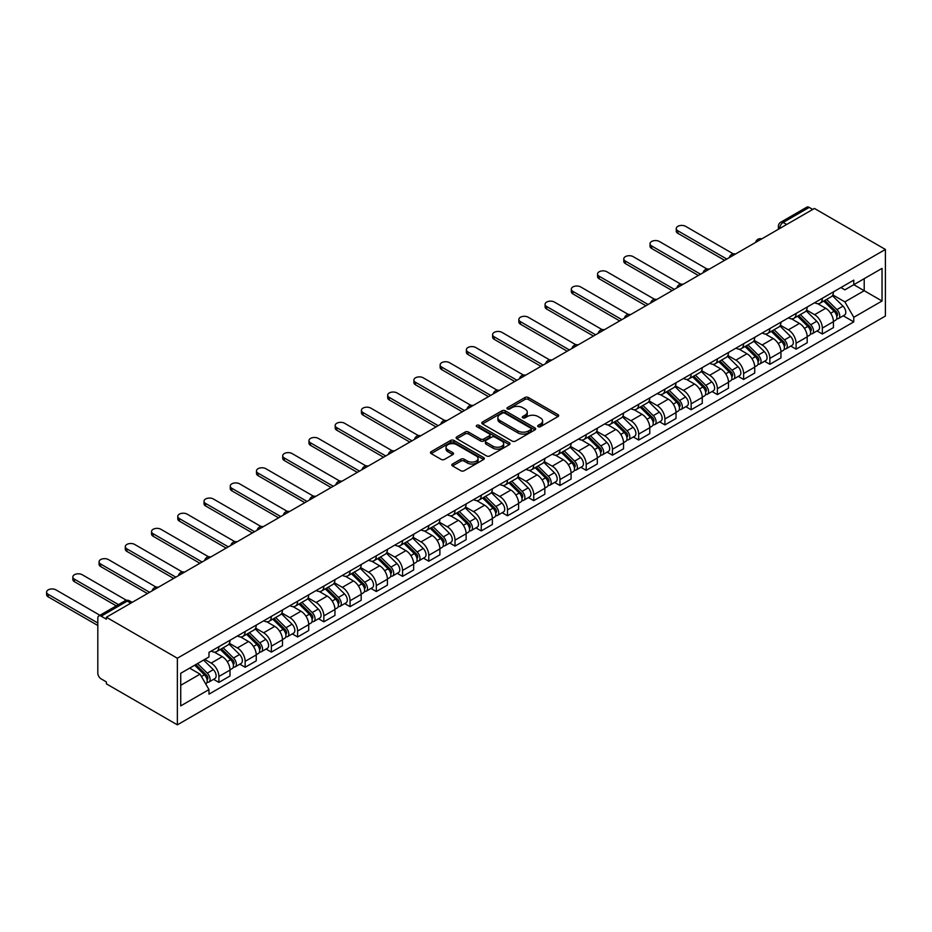 <?xml version="1.0" encoding="UTF-8"?>
<svg xmlns="http://www.w3.org/2000/svg" width="932" height="932" viewBox="0 0 932 932"><rect width="100%" height="100%" fill="white"/><g stroke="black" fill="none" stroke-linecap="round" stroke-linejoin="round"><path stroke-width="1.4" d="M538.16 426.67A1.631 0.944 0 0 0 540.467 426.67L558.012 416.546A2.33 1.351 0 0 0 558.687 415.59A2.33 1.351 0 0 0 558.012 414.647L528.293 397.486A2.33 1.351 0 0 0 524.996 397.486L507.451 407.61A1.631 0.944 0 0 0 506.973 408.286A1.631 0.944 0 0 0 507.451 408.95A1.631 0.944 0 0 0 509.757 408.95L512.029 407.633A7.468 4.311 0 0 1 522.596 407.633L525.077 409.066A7.468 4.311 0 0 1 527.267 412.119A7.468 4.311 0 0 1 525.077 415.171L522.805 416.476A1.631 0.944 0 0 0 522.328 417.14A1.631 0.944 0 0 0 522.805 417.816A1.631 0.944 0 0 0 525.112 417.816L527.384 416.499A7.468 4.311 0 0 1 537.95 416.499L540.432 417.932A7.468 4.311 0 0 1 542.61 420.984A7.468 4.311 0 0 1 540.432 424.025L538.16 425.342A1.631 0.944 0 0 0 537.682 426.006A1.631 0.944 0 0 0 538.16 426.67L538.16 425.342M452.521 464.008A2.33 1.351 0 0 0 451.834 464.963A2.33 1.351 0 0 0 452.521 465.918L460.862 470.73A2.33 1.351 0 0 0 464.159 470.73L483.638 459.488A2.33 1.351 0 0 0 484.325 458.532A2.33 1.351 0 0 0 483.638 457.577L453.919 440.428A2.33 1.351 0 0 0 450.622 440.428L431.143 451.671A2.33 1.351 0 0 0 430.456 452.626A2.33 1.351 0 0 0 431.143 453.581L441.209 459.394A2.33 1.351 0 0 0 444.517 459.394L452.847 454.571A2.33 1.351 0 0 0 453.535 453.628A2.33 1.351 0 0 0 452.847 452.672L447.861 449.783A6.244 3.6 0 0 1 446.032 447.243A6.244 3.6 0 0 1 449.888 443.912A6.244 3.6 0 0 1 456.692 444.692L476.252 455.981A6.244 3.6 0 0 1 478.081 458.532A6.244 3.6 0 0 1 474.225 461.864A6.244 3.6 0 0 1 467.421 461.084L464.159 459.196A2.33 1.351 0 0 0 460.862 459.196L452.521 464.008L452.521 465.918L460.862 461.142L460.862 459.196M177.36 658.225L106.388 617.252L814.428 208.465L885.4 249.45L177.36 658.225L177.36 724.84L885.4 316.053L885.4 249.45M512.192 441.092A2.33 1.351 0 0 0 515.501 441.092L534.98 429.85A2.33 1.351 0 0 0 535.667 428.895A2.33 1.351 0 0 0 534.98 427.939L505.26 410.779A2.33 1.351 0 0 0 501.964 410.779L482.485 422.033A2.33 1.351 0 0 0 481.797 422.977A2.33 1.351 0 0 0 482.485 423.932L512.192 441.092M477.44 427.031A1.631 0.944 0 0 1 479.095 427.264L479.095 425.318L509.315 442.758A2.33 1.351 0 0 1 509.99 443.714A2.33 1.351 0 0 1 509.315 444.669L489.824 455.911A2.33 1.351 0 0 1 486.527 455.911L456.808 438.751L456.808 436.852A2.33 1.351 0 0 0 456.132 437.807A2.33 1.351 0 0 0 456.808 438.751M456.808 436.852L465.15 432.04A2.33 1.351 0 0 1 468.447 432.04L480.504 438.995A2.33 1.351 0 0 0 483.801 438.995L489.335 435.803A2.33 1.351 0 0 0 490.022 434.848A2.33 1.351 0 0 0 489.335 433.893L476.788 426.646A1.631 0.944 0 0 1 476.31 425.982A1.631 0.944 0 0 1 477.324 425.108A1.631 0.944 0 0 1 479.095 425.318M106.388 617.252L106.388 619.186L101.18 616.18A4.753 2.749 -120 0 0 98.804 615.947A4.753 2.749 -120 0 0 97.813 618.126L97.813 673.079A4.753 2.749 -120 0 0 101.18 678.904L106.388 681.921L106.388 683.855L177.36 724.84M786.678 224.495L783.148 222.457A4.753 2.749 60 0 0 780.771 222.212L806.832 207.16A4.753 2.749 60 0 1 809.209 207.405L783.148 222.457A4.753 2.749 120 0 0 779.781 228.282L779.781 228.468M812.751 209.444L809.209 207.405M822.327 298.287A10.939 6.314 60 0 1 820.067 303.191L831.169 296.784A10.939 6.314 -120 0 0 833.429 291.879M806.576 310.065L814.591 314.69A10.939 6.314 60 0 1 822.327 328.099L833.429 321.68A10.939 6.314 -120 0 0 825.694 308.282L817.748 303.704M833.429 321.68L833.429 327.61L822.327 334.017L817.014 330.942M820.067 303.191A10.939 6.314 60 0 1 814.684 302.702M822.327 328.099L822.327 334.017M796.091 313.432A10.939 6.314 60 0 1 793.831 318.348L804.933 311.94A10.939 6.314 -120 0 0 807.194 307.024M790.779 346.087L796.091 349.162L807.194 342.755L807.194 336.836A10.939 6.314 -120 0 0 799.458 323.427L791.513 318.849M793.831 318.348A10.939 6.314 60 0 1 788.449 317.847M780.34 325.21L788.356 329.846A10.939 6.314 60 0 1 796.091 343.244L796.091 349.162M769.855 328.577A10.939 6.314 60 0 1 767.595 333.493L778.698 327.085A10.939 6.314 -120 0 0 780.958 322.169M764.543 361.243L769.855 364.307L780.958 357.9L780.958 351.981A10.939 6.314 -120 0 0 773.222 338.584L765.277 333.994M767.595 333.493A10.939 6.314 60 0 1 762.213 332.992M754.104 340.355L762.12 344.991A10.939 6.314 60 0 1 769.855 358.389L769.855 364.307M743.62 343.722A10.939 6.314 60 0 1 741.359 348.638L752.462 342.23A10.939 6.314 -120 0 0 754.722 337.314M738.307 376.388L743.62 379.464L754.722 373.045L754.722 367.126A10.939 6.314 -120 0 0 746.986 353.729L739.041 349.139M741.359 348.638A10.939 6.314 60 0 1 735.977 348.149M727.869 355.511L735.884 360.136A10.939 6.314 60 0 1 743.62 373.534L743.62 379.464M717.384 358.878A10.939 6.314 60 0 1 715.124 363.783L726.226 357.375A10.939 6.314 -120 0 0 728.486 352.471M712.071 391.533L717.384 394.609L728.486 388.201L728.486 382.271A10.939 6.314 -120 0 0 720.751 368.874L712.805 364.284M715.124 363.783A10.939 6.314 60 0 1 709.741 363.294M701.633 370.656L709.648 375.281A10.939 6.314 60 0 1 717.384 388.679L717.384 394.609M691.148 374.023A10.939 6.314 60 0 1 688.888 378.928L699.99 372.52A10.939 6.314 -120 0 0 702.25 367.616M685.836 406.678L691.148 409.754L702.25 403.346L702.25 397.416A10.939 6.314 -120 0 0 694.515 384.019L686.569 379.44M688.888 378.928A10.939 6.314 60 0 1 683.506 378.439M675.397 385.801L683.412 390.426A10.939 6.314 60 0 1 691.148 403.836L691.148 409.754M664.912 389.168A10.939 6.314 60 0 1 662.652 394.085L673.754 387.665A10.939 6.314 -120 0 0 676.015 382.761M659.6 421.823L664.912 424.899L676.015 418.491L676.015 412.573A10.939 6.314 -120 0 0 668.279 399.164L660.334 394.586M662.652 394.085A10.939 6.314 60 0 1 657.27 393.584M649.161 400.946L657.177 405.583A10.939 6.314 60 0 1 664.912 418.981L664.912 424.899M638.676 404.313A10.939 6.314 60 0 1 636.416 409.23L647.519 402.822A10.939 6.314 -120 0 0 649.779 397.906M633.364 436.98L638.676 440.044L649.779 433.636L649.779 427.718A10.939 6.314 -120 0 0 642.043 414.321L634.098 409.731M636.416 409.23A10.939 6.314 60 0 1 631.034 408.729M622.926 416.091L630.941 420.728A10.939 6.314 60 0 1 638.676 434.126L638.676 440.044M612.441 419.458A10.939 6.314 60 0 1 610.18 424.375L621.283 417.967A10.939 6.314 -120 0 0 623.543 413.051M607.128 452.125L612.441 455.189L623.543 448.781L623.543 442.863A10.939 6.314 -120 0 0 615.807 429.466L607.862 424.875M610.18 424.375A10.939 6.314 60 0 1 604.798 423.885M596.69 431.248L604.705 435.873A10.939 6.314 60 0 1 612.441 449.271L612.441 455.189M586.205 434.615A10.939 6.314 60 0 1 583.945 439.52L595.047 433.112A10.939 6.314 -120 0 0 597.307 428.196M580.892 467.27L586.205 470.345L597.307 463.938L597.307 458.008A10.939 6.314 -120 0 0 589.572 444.611L581.626 440.021M583.945 439.52A10.939 6.314 60 0 1 578.562 439.03M570.454 446.393L578.469 451.018A10.939 6.314 60 0 1 586.205 464.416L586.205 470.345M559.969 449.76A10.939 6.314 60 0 1 557.709 454.665L568.811 448.257A10.939 6.314 -120 0 0 571.071 443.352M554.645 482.415L559.969 485.49L571.071 479.083L571.071 473.153A10.939 6.314 -120 0 0 563.336 459.756L555.39 455.166M557.709 454.665A10.939 6.314 60 0 1 552.327 454.175M544.218 461.538L552.233 466.163A10.939 6.314 60 0 1 559.969 479.561L559.969 485.49M533.733 464.905A10.939 6.314 60 0 1 531.473 469.81L542.575 463.402A10.939 6.314 -120 0 0 544.836 458.497M528.409 497.56L533.733 500.635L544.836 494.228L544.836 488.31A10.939 6.314 -120 0 0 537.1 474.901L529.155 470.322M531.473 469.81A10.939 6.314 60 0 1 526.079 469.32M517.982 476.683L525.998 481.308A10.939 6.314 60 0 1 533.733 494.717L533.733 500.635M507.497 480.05A10.939 6.314 60 0 1 505.237 484.966L516.34 478.559A10.939 6.314 -120 0 0 518.6 473.642M502.173 512.716L507.497 515.78L518.6 509.373L518.6 503.455A10.939 6.314 -120 0 0 510.864 490.057L502.919 485.467M505.237 484.966A10.939 6.314 60 0 1 499.843 484.465M491.747 491.828L499.762 496.465A10.939 6.314 60 0 1 507.497 509.862L507.497 515.78M481.262 495.195A10.939 6.314 60 0 1 479.001 500.111L490.104 493.704A10.939 6.314 -120 0 0 492.364 488.787M475.937 527.862L481.262 530.925L492.364 524.518L492.364 518.6A10.939 6.314 -120 0 0 484.628 505.202L476.683 500.612M479.001 500.111A10.939 6.314 60 0 1 473.607 499.61M465.511 506.985L473.526 511.61A10.939 6.314 60 0 1 481.262 525.007L481.262 530.925M455.026 510.34A10.939 6.314 60 0 1 452.766 515.256L463.868 508.849A10.939 6.314 -120 0 0 466.128 503.932M449.702 543.007L455.026 546.082L466.128 539.675L466.128 533.745A10.939 6.314 -120 0 0 458.393 520.347L450.447 515.757M452.766 515.256A10.939 6.314 60 0 1 447.372 514.767M439.275 522.13L447.29 526.755A10.939 6.314 60 0 1 455.026 540.152L455.026 546.082M428.79 525.497A10.939 6.314 60 0 1 426.53 530.401L437.632 523.994A10.939 6.314 -120 0 0 439.892 519.089M423.466 558.152L428.79 561.227L439.892 554.82L439.892 548.89A10.939 6.314 -120 0 0 432.157 535.492L424.211 530.902M426.53 530.401A10.939 6.314 60 0 1 421.136 529.912M413.039 537.275L421.054 541.9A10.939 6.314 60 0 1 428.79 555.297L428.79 561.227M402.554 540.642A10.939 6.314 60 0 1 400.294 545.546L411.385 539.139A10.939 6.314 -120 0 0 413.657 534.234M397.23 573.297L402.554 576.372L413.657 569.965L413.657 564.046A10.939 6.314 -120 0 0 405.921 550.637L397.976 546.059M400.294 545.546A10.939 6.314 60 0 1 394.9 545.057M386.803 552.42L394.818 557.045A10.939 6.314 60 0 1 402.554 570.454L402.554 576.372M376.318 555.787A10.939 6.314 60 0 1 374.058 560.703L385.149 554.295A10.939 6.314 -120 0 0 387.421 549.379M370.994 588.442L376.318 591.517L387.421 585.11L387.421 579.191A10.939 6.314 -120 0 0 379.685 565.794L371.74 561.204M374.058 560.703A10.939 6.314 60 0 1 368.664 560.202M360.567 567.565L368.583 572.201A10.939 6.314 60 0 1 376.318 585.599L376.318 591.517M350.083 570.932A10.939 6.314 60 0 1 347.822 575.848L358.913 569.44A10.939 6.314 -120 0 0 361.185 564.524M344.758 603.598L350.083 606.662L361.185 600.255L361.185 594.336A10.939 6.314 -120 0 0 353.449 580.939L345.504 576.349M347.822 575.848A10.939 6.314 60 0 1 342.428 575.347M334.332 582.721L342.347 587.346A10.939 6.314 60 0 1 350.083 600.744L350.083 606.662M323.847 586.077A10.939 6.314 60 0 1 321.587 590.993L332.677 584.585A10.939 6.314 -120 0 0 334.949 579.669M318.523 618.743L323.847 621.819L334.949 615.411L334.949 609.481A10.939 6.314 -120 0 0 327.214 596.084L319.268 591.494M321.587 590.993A10.939 6.314 60 0 1 316.193 590.504M308.096 597.866L316.111 602.491A10.939 6.314 60 0 1 323.847 615.889L323.847 621.819M297.611 601.233A10.939 6.314 60 0 1 295.351 606.138L306.442 599.73A10.939 6.314 -120 0 0 308.713 594.826M292.287 633.888L297.611 636.964L308.713 630.556L308.713 624.626A10.939 6.314 -120 0 0 300.978 611.229L293.032 606.639M295.351 606.138A10.939 6.314 60 0 1 289.957 605.649M281.86 613.011L289.875 617.636A10.939 6.314 60 0 1 297.611 631.034L297.611 636.964M271.375 616.378A10.939 6.314 60 0 1 269.115 621.283L280.206 614.875A10.939 6.314 -120 0 0 282.478 609.971M266.051 649.033L271.375 652.109L282.478 645.701L282.478 639.771A10.939 6.314 -120 0 0 274.742 626.374L266.797 621.795M269.115 621.283A10.939 6.314 60 0 1 263.721 620.794M255.624 628.156L263.639 632.781A10.939 6.314 60 0 1 271.375 646.191L271.375 652.109M245.139 631.523A10.939 6.314 60 0 1 242.879 636.439L253.97 630.032A10.939 6.314 -120 0 0 256.242 625.116M239.815 664.178L245.139 667.254L256.242 660.846L256.242 654.928A10.939 6.314 -120 0 0 248.506 641.519L240.561 636.94M242.879 636.439A10.939 6.314 60 0 1 237.485 635.939M229.389 643.301L237.404 647.938A10.939 6.314 60 0 1 245.139 661.336L245.139 667.254M218.904 646.668A10.939 6.314 60 0 1 216.643 651.584L227.734 645.177A10.939 6.314 -120 0 0 230.006 640.261M213.579 679.335L218.904 682.399L230.006 675.991L230.006 670.073A10.939 6.314 -120 0 0 222.27 656.676L214.325 652.085M216.643 651.584A10.939 6.314 60 0 1 211.249 651.084M204.772 659.39L211.168 663.083A10.939 6.314 60 0 1 218.904 676.481L218.904 682.399M840.92 287.557L844.87 289.84L882.033 268.381L864.209 278.668L864.209 290.714L844.87 301.875L832.812 294.92M180.726 685.311L200.065 674.151L208.978 689.587L180.726 705.897L180.726 673.277L208.978 656.967L208.978 652.4L853.782 280.124L853.782 284.691L882.033 301.001L853.782 317.311L844.87 301.875M882.033 268.381L882.033 301.001M208.978 689.587L208.978 694.154L853.782 321.878L853.782 317.311M200.065 674.151L189.639 668.128M843.25 315.797L853.782 321.878M538.812 426.903L540.432 425.971A7.468 4.311 0 0 0 542.61 422.918L542.61 420.984M527.267 412.119L527.267 414.064A7.468 4.311 0 0 1 525.077 417.105L523.458 418.037M557.977 416.569L528.293 399.432A2.33 1.351 0 0 0 524.996 399.432L508.103 409.183M534.945 429.862L505.26 412.725A2.33 1.351 0 0 0 501.964 412.725L482.52 423.955M530.856 429.559A1.631 0.944 0 0 0 531.333 428.895A1.631 0.944 0 0 0 530.856 428.219L504.771 413.167A1.631 0.944 0 0 0 502.453 413.167L500.065 414.542A7.468 4.311 0 0 0 497.874 417.594A7.468 4.311 0 0 0 500.065 420.647L517.889 430.945A7.468 4.311 0 0 0 528.456 430.945L530.856 429.559L530.856 431.504A1.631 0.944 0 0 0 531.333 430.829L531.333 428.895M497.874 417.594L497.874 419.54A7.468 4.311 0 0 0 500.065 422.592L500.065 420.647M530.856 431.504L528.456 432.879A7.468 4.311 0 0 1 517.889 432.879L500.065 422.592M456.843 438.774L465.15 433.974L465.15 432.04M490.022 434.848L490.022 436.793A2.33 1.351 0 0 1 489.335 437.749L483.801 440.941A2.33 1.351 0 0 1 480.504 440.941L468.447 433.974A2.33 1.351 0 0 0 465.15 433.974M479.095 427.264L509.28 444.68M493.005 446.218A6.244 3.6 0 0 0 499.808 446.999A6.244 3.6 0 0 0 503.664 443.667A6.244 3.6 0 0 0 501.835 441.116L494.95 437.131A2.33 1.351 0 0 0 491.642 437.131L486.12 440.323A2.33 1.351 0 0 0 485.432 441.279A2.33 1.351 0 0 0 486.12 442.234L493.005 446.218L493.005 448.152A6.244 3.6 0 0 0 499.808 448.933A6.244 3.6 0 0 0 503.664 445.601L503.664 443.667M485.432 441.279L485.432 443.224A2.33 1.351 0 0 0 486.12 444.18L486.12 442.234M493.005 448.152L486.12 444.18M478.081 458.532L478.081 460.478A6.244 3.6 0 0 1 474.225 463.81A6.244 3.6 0 0 1 467.421 463.018L464.159 461.142A2.33 1.351 0 0 0 460.862 461.142M446.032 447.243L446.032 449.177A6.244 3.6 0 0 0 447.861 451.729L447.861 449.783M452.847 452.672L452.847 454.571L447.861 451.729M483.603 459.499L453.919 442.362A2.33 1.351 0 0 0 450.622 442.362L431.178 453.593L431.143 451.671M823.748 301.071L834.082 311.265A5.941 3.437 60 0 1 835.654 320.189L833.429 321.47M825.81 303.11L830.191 305.638M733.298 253.877L685.603 226.336A5.476 3.157 -0 0 0 679.638 225.649A5.476 3.157 -0 0 0 676.259 228.573A5.476 3.157 -0 0 0 677.867 230.798L726.809 259.061M824.89 300.407L836.214 311.579A2.854 1.643 60 0 1 836.959 315.855A2.854 1.643 60 0 1 836.703 315.96M826.602 299.417L836.936 309.622A5.941 3.437 60 0 1 838.509 318.534A5.941 3.437 60 0 1 836.715 318.721M832.393 295.654L842.994 306.127A5.941 3.437 60 0 1 844.567 315.039L838.509 318.534M724.618 260.319L677.867 233.326A5.476 3.157 180 0 1 676.259 231.089L676.259 228.573M797.512 316.216L807.846 326.421A5.941 3.437 60 0 1 809.407 335.334L807.194 336.615M799.574 318.255L803.955 320.783M707.062 269.022L659.367 241.481A5.476 3.157 -0 0 0 653.402 240.794A5.476 3.157 -0 0 0 650.023 243.718A5.476 3.157 -0 0 0 651.631 245.955L700.573 274.206M798.654 315.564L809.978 326.724A2.854 1.643 60 0 1 810.723 331A2.854 1.643 60 0 1 810.467 331.105M800.367 314.573L810.7 324.767A5.941 3.437 60 0 1 812.273 333.679A5.941 3.437 60 0 1 810.479 333.866M806.157 310.81L816.758 321.272A5.941 3.437 60 0 1 818.331 330.184L812.273 333.679M698.383 275.464L651.631 248.471A5.476 3.157 180 0 1 650.023 246.246L650.023 243.718M771.277 331.373L781.61 341.566A5.941 3.437 60 0 1 783.171 350.479L780.958 351.76M773.339 333.4L777.719 335.928M680.826 284.167L633.131 256.626A5.476 3.157 -0 0 0 627.166 255.951A5.476 3.157 -0 0 0 623.788 258.863A5.476 3.157 -0 0 0 625.395 261.1L674.337 289.351M772.418 330.709L783.742 341.869A2.854 1.643 60 0 1 784.488 346.145A2.854 1.643 60 0 1 784.231 346.25M774.131 329.718L784.464 339.912A5.941 3.437 60 0 1 786.037 348.824A5.941 3.437 60 0 1 784.243 349.022M779.921 325.955L790.522 336.417A5.941 3.437 60 0 1 792.095 345.329L786.037 348.824M672.147 290.609L625.395 263.616A5.476 3.157 180 0 1 623.788 261.391L623.788 258.863M745.041 346.518L755.374 356.711A5.941 3.437 60 0 1 756.935 365.624L754.722 366.905M747.103 348.545L751.483 351.073M654.59 299.312L606.895 271.783A5.476 3.157 -0 0 0 600.93 271.096A5.476 3.157 -0 0 0 597.552 274.008A5.476 3.157 -0 0 0 599.159 276.245L648.101 304.496M746.183 345.854L757.506 357.014A2.854 1.643 60 0 1 758.252 361.301A2.854 1.643 60 0 1 757.996 361.395M747.895 344.863L758.229 355.057A5.941 3.437 60 0 1 759.801 363.969A5.941 3.437 60 0 1 758.007 364.167M753.685 341.1L764.287 351.562A5.941 3.437 60 0 1 765.859 360.474L759.801 363.969M645.911 305.766L599.159 278.773A5.476 3.157 180 0 1 597.552 276.536L597.552 274.008M718.805 361.663L729.139 371.856A5.941 3.437 60 0 1 730.7 380.769L728.486 382.05M720.867 363.69L725.247 366.229M628.354 314.457L580.659 286.928A5.476 3.157 -0 0 0 574.695 286.24A5.476 3.157 -0 0 0 571.316 289.153A5.476 3.157 -0 0 0 572.924 291.39L621.865 319.641M719.947 360.999L731.271 372.171A2.854 1.643 60 0 1 732.016 376.446A2.854 1.643 60 0 1 731.76 376.551M721.659 360.008L731.993 370.202A5.941 3.437 60 0 1 733.566 379.126A5.941 3.437 60 0 1 731.771 379.312M727.438 356.245L738.051 366.707A5.941 3.437 60 0 1 739.624 375.631L733.566 379.126M619.675 320.911L572.924 293.918A5.476 3.157 180 0 1 571.316 291.681L571.316 289.153M692.569 376.808L702.903 387.001A5.941 3.437 60 0 1 704.464 395.925L702.25 397.195M694.631 378.846L699.012 381.374M602.119 329.613L554.423 302.073A5.476 3.157 -0 0 0 548.459 301.385A5.476 3.157 -0 0 0 545.08 304.31A5.476 3.157 -0 0 0 546.688 306.535L595.63 334.798M693.711 376.144L705.023 387.316A2.854 1.643 60 0 1 705.78 391.591A2.854 1.643 60 0 1 705.524 391.696M695.423 375.153L705.757 385.359A5.941 3.437 60 0 1 707.33 394.271A5.941 3.437 60 0 1 705.536 394.457M701.202 371.39L711.815 381.864A5.941 3.437 60 0 1 713.388 390.776L707.33 394.271M593.439 336.056L546.688 309.063A5.476 3.157 180 0 1 545.08 306.826L545.08 304.31M666.333 391.953L676.667 402.158A5.941 3.437 60 0 1 678.228 411.07L676.015 412.352M668.395 393.991L672.776 396.519M575.883 344.758L528.188 317.218A5.476 3.157 -0 0 0 522.223 316.531A5.476 3.157 -0 0 0 518.844 319.455A5.476 3.157 -0 0 0 520.452 321.68L569.394 349.943M667.475 391.289L678.787 402.461A2.854 1.643 60 0 1 679.544 406.736A2.854 1.643 60 0 1 679.288 406.841M669.188 390.31L679.521 400.504A5.941 3.437 60 0 1 681.094 409.416A5.941 3.437 60 0 1 679.3 409.602M674.966 386.547L685.579 397.009A5.941 3.437 60 0 1 687.152 405.921L681.094 409.416M567.204 351.201L520.452 324.208A5.476 3.157 180 0 1 518.844 321.971L518.844 319.455M640.098 407.098L650.431 417.303A5.941 3.437 60 0 1 651.992 426.215L649.779 427.497M642.16 409.136L646.54 411.664M549.647 359.903L501.952 332.363A5.476 3.157 -0 0 0 495.987 331.687A5.476 3.157 -0 0 0 492.609 334.6A5.476 3.157 -0 0 0 494.216 336.836L543.158 365.088M641.239 406.445L652.551 417.606A2.854 1.643 60 0 1 653.309 421.881A2.854 1.643 60 0 1 653.052 421.986M642.952 405.455L653.285 415.649A5.941 3.437 60 0 1 654.858 424.561A5.941 3.437 60 0 1 653.064 424.759M648.73 401.692L659.343 412.154A5.941 3.437 60 0 1 660.904 421.066L654.858 424.561M540.968 366.346L494.216 339.353A5.476 3.157 180 0 1 492.609 337.128L492.609 334.6M613.862 422.254L624.195 432.448A5.941 3.437 60 0 1 625.756 441.36L623.543 442.642M615.912 424.281L620.304 426.809M523.411 375.048L475.716 347.508A5.476 3.157 -0 0 0 469.751 346.832A5.476 3.157 -0 0 0 466.373 349.745A5.476 3.157 -0 0 0 467.981 351.981L516.922 380.233M615.004 421.59L626.316 432.751A2.854 1.643 60 0 1 627.073 437.038A2.854 1.643 60 0 1 626.817 437.131M616.716 420.6L627.05 430.794A5.941 3.437 60 0 1 628.622 439.706A5.941 3.437 60 0 1 626.828 439.904M622.494 416.837L633.108 427.299A5.941 3.437 60 0 1 634.669 436.211L628.622 439.706M514.732 381.503L467.981 354.51A5.476 3.157 180 0 1 466.373 352.273L466.373 349.745M587.626 437.399L597.96 447.593A5.941 3.437 60 0 1 599.521 456.505L597.307 457.787M589.676 439.426L594.068 441.966M497.175 390.193L449.48 362.665A5.476 3.157 -0 0 0 443.515 361.977A5.476 3.157 -0 0 0 440.137 364.89A5.476 3.157 -0 0 0 441.745 367.126L490.686 395.378M588.768 436.735L600.08 447.896A2.854 1.643 60 0 1 600.837 452.183A2.854 1.643 60 0 1 600.581 452.288M590.48 435.745L600.814 445.939A5.941 3.437 60 0 1 602.387 454.863A5.941 3.437 60 0 1 600.592 455.049M596.259 431.982L606.872 442.444A5.941 3.437 60 0 1 608.433 451.368L602.387 454.863M488.496 396.648L441.745 369.655A5.476 3.157 180 0 1 440.137 367.418L440.137 364.89M561.39 452.544L571.724 462.738A5.941 3.437 60 0 1 573.285 471.65L571.071 472.932M563.441 454.583L567.833 457.111M470.94 405.35L423.245 377.81A5.476 3.157 -0 0 0 417.28 377.122A5.476 3.157 -0 0 0 413.901 380.046A5.476 3.157 -0 0 0 415.509 382.271L464.451 410.534M562.532 451.88L573.844 463.053A2.854 1.643 60 0 1 574.601 467.328A2.854 1.643 60 0 1 574.345 467.433M564.244 450.89L574.578 461.095A5.941 3.437 60 0 1 576.151 470.008A5.941 3.437 60 0 1 574.357 470.194M570.023 447.127L580.636 457.6A5.941 3.437 60 0 1 582.197 466.513L576.151 470.008M462.26 411.793L415.509 384.8A5.476 3.157 180 0 1 413.901 382.563L413.901 380.046M535.143 467.689L545.488 477.883A5.941 3.437 60 0 1 547.049 486.807L544.836 488.088M537.205 469.728L541.597 472.256M444.704 420.495L397.009 392.955A5.476 3.157 -0 0 0 391.044 392.267A5.476 3.157 -0 0 0 387.665 395.191A5.476 3.157 -0 0 0 389.273 397.416L438.215 425.679M536.296 467.025L547.608 478.198A2.854 1.643 60 0 1 548.365 482.473A2.854 1.643 60 0 1 548.109 482.578M538.009 466.047L548.342 476.24A5.941 3.437 60 0 1 549.915 485.153A5.941 3.437 60 0 1 548.121 485.339M543.787 462.284L554.4 472.745A5.941 3.437 60 0 1 555.961 481.658L549.915 485.153M436.025 426.938L389.273 399.945A5.476 3.157 180 0 1 387.665 397.708L387.665 395.191M508.907 482.834L519.252 493.04A5.941 3.437 60 0 1 520.813 501.952L518.6 503.233M510.969 484.873L515.349 487.401M418.468 435.64L370.773 408.1A5.476 3.157 -0 0 0 364.808 407.412A5.476 3.157 -0 0 0 361.43 410.336A5.476 3.157 -0 0 0 363.037 412.573L411.979 440.824M510.06 482.182L521.372 493.343A2.854 1.643 60 0 1 522.13 497.618A2.854 1.643 60 0 1 521.873 497.723M511.773 481.192L522.106 491.385A5.941 3.437 60 0 1 523.679 500.298A5.941 3.437 60 0 1 521.885 500.496M517.551 477.429L528.164 487.89A5.941 3.437 60 0 1 529.726 496.803L523.679 500.298M409.789 442.083L363.037 415.09A5.476 3.157 180 0 1 361.43 412.864L361.43 410.336M482.671 497.991L493.016 508.185A5.941 3.437 60 0 1 494.577 517.097L492.364 518.378M484.733 500.018L489.114 502.546M392.232 450.785L344.537 423.245A5.476 3.157 -0 0 0 338.572 422.569A5.476 3.157 -0 0 0 335.194 425.481A5.476 3.157 -0 0 0 336.802 427.718L385.743 455.969M483.825 497.327L495.137 508.488A2.854 1.643 60 0 1 495.894 512.775A2.854 1.643 60 0 1 495.638 512.868M485.537 496.337L495.871 506.53A5.941 3.437 60 0 1 497.443 515.443A5.941 3.437 60 0 1 495.649 515.641M491.315 492.574L501.929 503.035A5.941 3.437 60 0 1 503.49 511.948L497.443 515.443M383.553 457.228L336.802 430.246A5.476 3.157 180 0 1 335.194 428.009L335.194 425.481M456.435 513.136L466.781 523.33A5.941 3.437 60 0 1 468.342 532.242L466.128 533.523M458.497 515.163L462.878 517.691M365.996 465.93L318.301 438.401A5.476 3.157 -0 0 0 312.337 437.714A5.476 3.157 -0 0 0 308.958 440.626A5.476 3.157 -0 0 0 310.566 442.863L359.507 471.114M457.589 512.472L468.901 523.633A2.854 1.643 60 0 1 469.658 527.92A2.854 1.643 60 0 1 469.402 528.025M459.301 511.482L469.635 521.675A5.941 3.437 60 0 1 471.208 530.599A5.941 3.437 60 0 1 469.413 530.786M465.08 507.719L475.693 518.18A5.941 3.437 60 0 1 477.254 527.104L471.208 530.599M357.317 472.384L310.566 445.391A5.476 3.157 180 0 1 308.958 443.154L308.958 440.626M430.2 528.281L440.545 538.475A5.941 3.437 60 0 1 442.106 547.387L439.892 548.668M432.262 530.32L436.642 532.848M339.761 481.075L292.065 453.546A5.476 3.157 -0 0 0 286.101 452.859A5.476 3.157 -0 0 0 282.722 455.783A5.476 3.157 -0 0 0 284.33 458.008L333.272 486.271M431.353 527.617L442.665 538.789A2.854 1.643 60 0 1 443.422 543.065A2.854 1.643 60 0 1 443.166 543.17M433.065 526.627L443.399 536.832A5.941 3.437 60 0 1 444.972 545.744A5.941 3.437 60 0 1 443.178 545.931M438.844 522.864L449.457 533.325A5.941 3.437 60 0 1 451.018 542.249L444.972 545.744M331.081 487.529L284.33 460.536A5.476 3.157 180 0 1 282.722 458.299L282.722 455.783M403.964 543.426L414.309 553.62A5.941 3.437 60 0 1 415.87 562.544L413.657 563.825M406.026 545.465L410.406 547.993M313.525 496.232L265.83 468.691A5.476 3.157 -0 0 0 259.865 468.004A5.476 3.157 -0 0 0 256.486 470.928A5.476 3.157 -0 0 0 258.094 473.153L307.024 501.416M405.117 542.762L416.429 553.934A2.854 1.643 60 0 1 417.187 558.21A2.854 1.643 60 0 1 416.93 558.315M406.83 541.772L417.163 551.977A5.941 3.437 60 0 1 418.736 560.889A5.941 3.437 60 0 1 416.93 561.076M412.608 538.02L423.221 548.482A5.941 3.437 60 0 1 424.782 557.394L418.736 560.889M304.846 502.674L258.094 475.681A5.476 3.157 180 0 1 256.486 473.444L256.486 470.928M377.728 558.571L388.073 568.776A5.941 3.437 60 0 1 389.634 577.689L387.421 578.97M379.79 560.61L384.17 563.138M287.289 511.377L239.594 483.836A5.476 3.157 -0 0 0 233.629 483.149A5.476 3.157 -0 0 0 230.251 486.073A5.476 3.157 -0 0 0 231.858 488.31L280.788 516.561M378.881 557.918L390.193 569.079A2.854 1.643 60 0 1 390.951 573.355A2.854 1.643 60 0 1 390.694 573.46M380.594 556.928L390.927 567.122A5.941 3.437 60 0 1 392.5 576.034A5.941 3.437 60 0 1 390.694 576.232M386.372 553.165L396.985 563.627A5.941 3.437 60 0 1 398.547 572.539L392.5 576.034M278.61 517.819L231.858 490.826A5.476 3.157 180 0 1 230.251 488.601L230.251 486.073M351.492 573.728L361.837 583.921A5.941 3.437 60 0 1 363.398 592.834L361.185 594.115M353.554 575.755L357.935 578.283M261.053 526.522L213.358 498.981A5.476 3.157 -0 0 0 207.393 498.305A5.476 3.157 -0 0 0 204.015 501.218A5.476 3.157 -0 0 0 205.623 503.455L254.553 531.706M352.645 573.063L363.958 584.224A2.854 1.643 60 0 1 364.715 588.5A2.854 1.643 60 0 1 364.459 588.605M354.358 572.073L364.692 582.267A5.941 3.437 60 0 1 366.264 591.179A5.941 3.437 60 0 1 364.459 591.377M360.136 568.31L370.75 578.772A5.941 3.437 60 0 1 372.311 587.684L366.264 591.179M252.374 532.964L205.623 505.971A5.476 3.157 180 0 1 204.015 503.746L204.015 501.218M325.256 588.873L335.602 599.066A5.941 3.437 60 0 1 337.163 607.979L334.949 609.26M327.318 590.9L331.699 593.428M234.817 541.667L187.122 514.138A5.476 3.157 -0 0 0 181.157 513.45A5.476 3.157 -0 0 0 177.779 516.363A5.476 3.157 -0 0 0 179.387 518.6L228.317 546.851M326.41 588.208L337.722 599.369A2.854 1.643 60 0 1 338.479 603.656A2.854 1.643 60 0 1 338.223 603.761M328.122 587.218L338.456 597.412A5.941 3.437 60 0 1 340.029 606.336A5.941 3.437 60 0 1 338.223 606.522M333.901 583.455L344.514 593.917A5.941 3.437 60 0 1 346.075 602.829L340.029 606.336M226.138 548.121L179.387 521.128A5.476 3.157 180 0 1 177.779 518.891L177.779 516.363M299.021 604.018L309.366 614.211A5.941 3.437 60 0 1 310.927 623.124L308.713 624.405M301.083 606.045L305.463 608.584M208.582 556.812L160.887 529.283A5.476 3.157 -0 0 0 154.922 528.595A5.476 3.157 -0 0 0 151.543 531.508A5.476 3.157 -0 0 0 153.151 533.745L202.081 561.996M300.174 603.353L311.486 614.526A2.854 1.643 60 0 1 312.243 618.801A2.854 1.643 60 0 1 311.987 618.906M301.886 602.363L312.22 612.557A5.941 3.437 60 0 1 313.793 621.481A5.941 3.437 60 0 1 311.987 621.667M307.665 598.6L318.278 609.062A5.941 3.437 60 0 1 319.839 617.986L313.793 621.481M199.902 563.266L153.151 536.273A5.476 3.157 180 0 1 151.543 534.036L151.543 531.508M272.785 619.163L283.118 629.356A5.941 3.437 60 0 1 284.691 638.28L282.478 639.562M274.847 621.201L279.227 623.729M182.346 571.968L134.651 544.428A5.476 3.157 -0 0 0 128.686 543.74A5.476 3.157 -0 0 0 125.307 546.665A5.476 3.157 -0 0 0 126.915 548.89L175.845 577.153M273.938 618.499L285.25 629.671A2.854 1.643 60 0 1 286.007 633.946A2.854 1.643 60 0 1 285.751 634.051M275.651 617.508L285.984 627.714A5.941 3.437 60 0 1 287.557 636.626A5.941 3.437 60 0 1 285.751 636.812M281.429 613.745L292.042 624.219A5.941 3.437 60 0 1 293.603 633.131L287.557 636.626M173.667 578.411L126.915 551.418A5.476 3.157 180 0 1 125.307 549.181L125.307 546.665M246.549 634.308L256.882 644.513A5.941 3.437 60 0 1 258.455 653.425L256.242 654.707M248.611 636.346L252.991 638.874M156.11 587.113L108.415 559.573A5.476 3.157 -0 0 0 102.45 558.885A5.476 3.157 -0 0 0 99.072 561.81A5.476 3.157 -0 0 0 100.679 564.046L149.609 592.298M247.702 633.655L259.014 644.816A2.854 1.643 60 0 1 259.772 649.091A2.854 1.643 60 0 1 259.504 649.196M249.415 632.665L259.748 642.859A5.941 3.437 60 0 1 261.321 651.771A5.941 3.437 60 0 1 259.515 651.957M255.193 628.902L265.806 639.364A5.941 3.437 60 0 1 267.368 648.276L261.321 651.771M147.431 593.556L100.679 566.563A5.476 3.157 180 0 1 99.072 564.338L99.072 561.81M220.313 649.464L230.647 659.658A5.941 3.437 60 0 1 232.219 668.57L230.006 669.852M222.375 651.491L226.756 654.019M126.507 600.313L82.179 574.718A5.476 3.157 -0 0 0 76.214 574.042A5.476 3.157 -0 0 0 72.836 576.955A5.476 3.157 -0 0 0 74.444 579.191L118.457 604.6M221.466 648.8L232.779 659.961A2.854 1.643 60 0 1 233.536 664.236A2.854 1.643 60 0 1 233.268 664.341M223.179 647.81L233.513 658.004A5.941 3.437 60 0 1 235.085 666.916A5.941 3.437 60 0 1 233.28 667.114M228.957 644.047L239.571 654.509A5.941 3.437 60 0 1 241.132 663.421L235.085 666.916M116.267 605.858L74.444 581.708A5.476 3.157 180 0 1 72.836 579.483L72.836 576.955M194.695 665.215L204.411 674.803A5.941 3.437 60 0 1 205.984 683.715L205.692 683.89M196.139 666.636L200.52 669.164M99.957 615.283L55.943 589.874A5.476 3.157 -0 0 0 49.978 589.187A5.476 3.157 -0 0 0 46.6 592.1A5.476 3.157 -0 0 0 48.208 594.336L97.813 622.984M195.837 664.551L206.543 675.106A2.854 1.643 60 0 1 207.3 679.393A2.854 1.643 60 0 1 207.032 679.486M197.549 663.561L207.277 673.149A5.941 3.437 60 0 1 208.838 682.061A5.941 3.437 60 0 1 207.044 682.259M203.607 660.066L213.335 669.654A5.941 3.437 60 0 1 214.896 678.566L208.838 682.061M97.813 625.5L48.208 596.864A5.476 3.157 180 0 1 46.6 594.628L46.6 592.1M779.956 228.375L779.781 228.282A4.753 2.749 0 0 1 778.395 226.336L778.395 229.272M245.139 661.336L256.242 654.928M271.375 646.191L282.478 639.771M297.611 631.034L308.713 624.626M323.847 615.889L334.949 609.481M350.083 600.744L361.185 594.336M376.318 585.599L387.421 579.191M402.554 570.454L413.657 564.046M428.79 555.297L439.892 548.89M455.026 540.152L466.128 533.745M481.262 525.007L492.364 518.6M507.497 509.862L518.6 503.455M533.733 494.717L544.836 488.31M559.969 479.561L571.071 473.153M586.205 464.416L597.307 458.008M612.441 449.271L623.543 442.863M638.676 434.126L649.779 427.718M664.912 418.981L676.015 412.573M691.148 403.836L702.25 397.416M717.384 388.679L728.486 382.271M743.62 373.534L754.722 367.126M769.855 358.389L780.958 351.981M796.091 343.244L807.194 336.836M218.904 676.481L230.006 670.073M211.168 663.083L222.27 656.676M237.404 647.938L248.506 641.519M263.639 632.781L274.742 626.374M289.875 617.636L300.978 611.229M316.111 602.491L327.214 596.084M342.347 587.346L353.449 580.939M368.583 572.201L379.685 565.794M394.818 557.045L405.921 550.637M421.054 541.9L432.157 535.492M447.29 526.755L458.393 520.347M473.526 511.61L484.628 505.202M499.762 496.465L510.864 490.057M525.998 481.308L537.1 474.901M552.233 466.163L563.336 459.756M578.469 451.018L589.572 444.611M604.705 435.873L615.807 429.466M630.941 420.728L642.043 414.321M657.177 405.583L668.279 399.164M683.412 390.426L694.515 384.019M709.648 375.281L720.751 368.874M735.884 360.136L746.986 353.729M762.12 344.991L773.222 338.584M788.356 329.846L799.458 323.427M814.591 314.69L825.694 308.282M761.327 239.128A4.753 2.749 120 0 0 759.219 240.34M735.092 254.273A4.753 2.749 120 0 0 732.983 255.485M708.856 269.418A4.753 2.749 120 0 0 706.747 270.63M682.62 284.575A4.753 2.749 120 0 0 680.511 285.786M656.384 299.72A4.753 2.749 120 0 0 654.276 300.931M630.149 314.865A4.753 2.749 120 0 0 628.04 316.076M603.913 330.01A4.753 2.749 120 0 0 601.804 331.221M577.677 345.155A4.753 2.749 120 0 0 575.568 346.366M551.441 360.311A4.753 2.749 120 0 0 549.332 361.523M525.205 375.456A4.753 2.749 120 0 0 523.097 376.668M498.97 390.601A4.753 2.749 120 0 0 496.861 391.813M472.734 405.746A4.753 2.749 120 0 0 470.625 406.958M446.498 420.891A4.753 2.749 120 0 0 444.389 422.103M420.262 436.036A4.753 2.749 120 0 0 418.153 437.259M394.026 451.193A4.753 2.749 120 0 0 391.918 452.404M367.779 466.338A4.753 2.749 120 0 0 365.682 467.549M341.543 481.483A4.753 2.749 120 0 0 339.446 482.694M315.307 496.628A4.753 2.749 120 0 0 313.21 497.839M289.071 511.773A4.753 2.749 120 0 0 286.974 512.996M262.836 526.93A4.753 2.749 120 0 0 260.739 528.141M236.6 542.075A4.753 2.749 120 0 0 234.503 543.286M210.364 557.22A4.753 2.749 120 0 0 208.267 558.431M184.128 572.365A4.753 2.749 120 0 0 182.031 573.576M157.892 587.51A4.753 2.749 120 0 0 155.795 588.721M130.783 603.167L127.241 601.128L101.18 616.18M132.169 602.363L129.63 600.895A4.753 2.749 120 0 0 127.241 601.128A4.753 2.749 60 0 0 124.865 600.895L98.804 615.947M540.432 425.971L540.432 424.025M522.805 417.816L522.805 416.476M525.077 417.105L525.077 415.171M507.451 408.95L507.451 407.61M524.996 399.432L524.996 397.486M528.293 399.432L528.293 397.486M558.012 416.546L558.012 414.647M482.485 423.932L482.485 422.033M501.964 412.725L501.964 410.779M505.26 412.725L505.26 410.779M534.98 429.85L534.98 427.939M517.889 432.879L517.889 430.945M528.456 432.879L528.456 430.945M468.447 433.974L468.447 432.04M480.504 440.941L480.504 438.995M483.801 440.941L483.801 438.995M489.335 437.749L489.335 435.803M509.315 444.669L509.315 442.758M464.159 461.142L464.159 459.196M467.421 463.018L467.421 461.084M450.622 442.362L450.622 440.428M453.919 442.362L453.919 440.428M483.638 459.488L483.638 457.577M834.082 311.265L830.668 313.245M837.553 314.55L836.482 315.167M842.994 306.127L836.936 309.622M677.867 233.326L677.867 230.798M807.846 326.421L804.433 328.39M811.318 329.695L810.246 330.312M816.758 321.272L810.7 324.767M651.631 248.471L651.631 245.955M781.61 341.566L778.197 343.535M785.082 344.84L784.01 345.457M790.522 336.417L784.464 339.912M625.395 263.616L625.395 261.1M755.374 356.711L751.961 358.68M758.846 359.985L757.774 360.614M764.287 351.562L758.229 355.057M599.159 278.773L599.159 276.245M729.139 371.856L725.725 373.825M732.61 375.142L731.538 375.759M738.051 366.707L731.993 370.202M572.924 293.918L572.924 291.39M702.903 387.001L699.489 388.982M706.374 390.287L705.303 390.904M711.815 381.864L705.757 385.359M546.688 309.063L546.688 306.535M676.667 402.158L673.254 404.127M680.139 405.432L679.067 406.049M685.579 397.009L679.521 400.504M520.452 324.208L520.452 321.68M650.431 417.303L647.018 419.272M653.903 420.577L652.831 421.194M659.343 412.154L653.285 415.649M494.216 339.353L494.216 336.836M624.195 432.448L620.782 434.417M627.667 435.722L626.595 436.351M633.108 427.299L627.05 430.794M467.981 354.51L467.981 351.981M597.96 447.593L594.546 449.562M601.431 450.878L600.359 451.496M606.872 442.444L600.814 445.939M441.745 369.655L441.745 367.126M571.724 462.738L568.31 464.719M575.195 466.023L574.124 466.641M580.636 457.6L574.578 461.095M415.509 384.8L415.509 382.271M545.488 477.883L542.075 479.863M548.96 481.168L547.888 481.786M554.4 472.745L548.342 476.24M389.273 399.945L389.273 397.416M519.252 493.04L515.839 495.008M522.724 496.313L521.652 496.931M528.164 487.89L522.106 491.385M363.037 415.09L363.037 412.573M493.016 508.185L489.591 510.154M496.488 511.458L495.416 512.076M501.929 503.035L495.871 506.53M336.802 430.246L336.802 427.718M466.781 523.33L463.355 525.298M470.252 526.615L469.18 527.232M475.693 518.18L469.635 521.675M310.566 445.391L310.566 442.863M440.545 538.475L437.12 540.443M444.016 541.76L442.945 542.377M449.457 533.325L443.399 536.832M284.33 460.536L284.33 458.008M414.309 553.62L410.884 555.6M417.781 556.905L416.709 557.522M423.221 548.482L417.163 551.977M258.094 475.681L258.094 473.153M388.073 568.776L384.648 570.745M391.545 572.05L390.473 572.667M396.985 563.627L390.927 567.122M231.858 490.826L231.858 488.31M361.837 583.921L358.412 585.89M365.309 587.195L364.237 587.812M370.75 578.772L364.692 582.267M205.623 505.971L205.623 503.455M335.602 599.066L332.176 601.035M339.073 602.352L338.001 602.969M344.514 593.917L338.456 597.412M179.387 521.128L179.387 518.6M309.366 614.211L305.941 616.18M312.837 617.497L311.766 618.114M318.278 609.062L312.22 612.557M153.151 536.273L153.151 533.745M283.118 629.356L279.705 631.337M286.602 632.642L285.53 633.259M292.042 624.219L285.984 627.714M126.915 551.418L126.915 548.89M256.882 644.513L253.469 646.482M260.366 647.787L259.294 648.404M265.806 639.364L259.748 642.859M100.679 566.563L100.679 564.046M230.647 659.658L227.233 661.627M234.13 662.932L233.058 663.549M239.571 654.509L233.513 658.004M74.444 581.708L74.444 579.191M204.411 674.803L201.44 676.527M207.894 678.077L206.822 678.706M213.335 669.654L207.277 673.149M48.208 596.864L48.208 594.336M761.724 238.895A4.753 4.753 0 0 0 755.631 242.413M735.488 254.04A4.753 4.753 0 0 0 729.395 257.57M709.252 269.185A4.753 4.753 0 0 0 703.147 272.715M683.016 284.342A4.753 4.753 0 0 0 676.912 287.86M656.78 299.487A4.753 4.753 0 0 0 650.676 303.005M630.545 314.632A4.753 4.753 0 0 0 624.44 318.15M604.309 329.777A4.753 4.753 0 0 0 598.204 333.307M578.073 344.922A4.753 4.753 0 0 0 571.968 348.452M551.837 360.078A4.753 4.753 0 0 0 545.733 363.597M525.601 375.223A4.753 4.753 0 0 0 519.497 378.742M499.366 390.368A4.753 4.753 0 0 0 493.261 393.887M473.13 405.513A4.753 4.753 0 0 0 467.025 409.043M446.894 420.658A4.753 4.753 0 0 0 440.789 424.188M420.658 435.803A4.753 4.753 0 0 0 414.554 439.333M394.422 450.96A4.753 4.753 0 0 0 388.318 454.478M368.187 466.105A4.753 4.753 0 0 0 362.082 469.623M341.951 481.25A4.753 4.753 0 0 0 335.846 484.78M315.715 496.395A4.753 4.753 0 0 0 309.61 499.925M289.479 511.54A4.753 4.753 0 0 0 283.375 515.07M263.243 526.697A4.753 4.753 0 0 0 257.139 530.215M237.008 541.841A4.753 4.753 0 0 0 230.903 545.36M210.772 556.987A4.753 4.753 0 0 0 204.667 560.505M184.536 572.132A4.753 4.753 0 0 0 178.431 575.661M158.3 587.277A4.753 4.753 0 0 0 152.196 590.806M129.63 600.895A4.753 4.753 0 0 0 124.865 600.895M780.771 222.212A4.753 4.753 0 0 0 778.395 226.336"/></g></svg>
